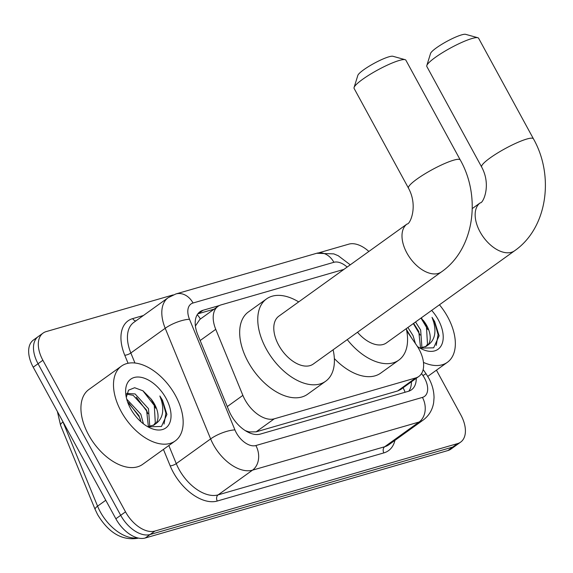<?xml version="1.0" encoding="UTF-8"?>
<svg xmlns="http://www.w3.org/2000/svg" width="573" height="573" viewBox="0 0 573 573"><rect width="100%" height="100%" fill="white"/><g stroke="black" fill="none" stroke-linecap="round" stroke-linejoin="round"><path stroke-width="0.86" d="M343.886 269.403L221.042 304.9A27.647 16.366 54.3 0 0 217.955 306.39A27.647 16.366 54.3 0 0 215.749 329.332L242.866 395.37A27.647 16.366 54.3 0 0 244.886 399.603A27.647 16.366 54.3 0 0 274.266 418.82L415.776 377.922A27.647 16.366 54.3 0 0 418.863 376.432A27.647 16.366 54.3 0 0 416.55 345.182L406.751 330.979M247.98 432.157A9.218 5.458 54.3 0 0 249.155 432.006L249.441 431.92A27.647 16.366 -125.7 0 1 245.086 430.495M217.955 306.39L199.848 319.412L195.522 325.815M249.441 431.92L256.131 431.849L397.648 390.958L400.756 389.454L418.863 376.432M219.359 305.552L203.05 310.265A27.647 16.366 54.3 0 0 199.963 311.755A27.647 16.366 54.3 0 0 197.749 334.689L228.935 410.64A27.647 16.366 54.3 0 0 230.955 414.873A27.647 16.366 54.3 0 0 260.335 434.083L408.399 391.302A27.647 16.366 54.3 0 0 411.486 389.812A27.647 16.366 54.3 0 0 416.249 378.316M436.433 370.172L460.842 414.952A27.647 16.366 -125.7 0 1 460.649 442.12A27.647 16.366 -125.7 0 1 457.562 443.602L154.896 531.064A27.647 16.366 -125.7 0 1 125.516 511.847L42.875 360.259A27.647 16.366 -125.7 0 1 43.068 333.099A27.647 16.366 -125.7 0 1 46.155 331.609L173.189 294.902M319.49 252.621L348.814 244.148A27.647 16.366 -125.7 0 1 368.862 251.454M460.649 442.12L451.001 449.053A27.647 16.366 -125.7 0 1 447.914 450.543L145.248 537.997A27.647 16.366 -125.7 0 1 115.868 518.787L33.22 367.2L38.047 363.733A27.647 16.366 -125.7 0 1 38.241 336.566A27.647 16.366 -125.7 0 0 38.047 363.733L120.695 515.313L38.047 363.733L42.875 360.259M145.248 537.997L150.076 534.53A27.647 16.366 -125.7 0 1 120.695 515.313A27.647 16.366 -125.7 0 0 150.076 534.53L452.742 447.069L150.076 534.53L154.896 531.064M455.829 445.586A27.647 16.366 -125.7 0 1 452.742 447.069A27.647 16.366 -125.7 0 0 455.829 445.586M411.421 381.783A27.647 16.366 -125.7 0 1 408.8 391.173M197.814 313.861A27.647 16.366 -125.7 0 1 198.222 313.732L214.144 309.134M33.22 367.2A27.647 16.366 -125.7 0 1 33.42 340.033L43.068 333.099M175.546 395.656A46.076 27.275 -125.7 0 1 175.223 440.938A46.076 27.275 -125.7 0 1 121.111 411.385A46.076 27.275 -125.7 0 1 121.44 366.111A46.076 27.275 -125.7 0 1 175.546 395.656M175.223 440.938L142.663 464.345A46.076 27.275 -125.7 0 1 88.55 434.8A46.076 27.275 -125.7 0 1 88.872 389.518L121.44 366.111M148.386 426.706L146.566 410.082L133.18 395.327L126.619 394.167M149.775 426.606L148.486 408.707L135.092 393.945L126.819 393.4M141.03 421.864L138.91 415.583L127.6 401.967M143.436 423.855L140.822 414.207L126.719 399.137M153.342 425.481L155.312 422.881L154.23 404.574L150.921 398.851L142.985 390.822L134.648 387.728L128.51 390.184L126.296 397.361M150.921 398.851A20.829 12.327 -125.7 0 1 154.603 404.302A20.829 12.327 -125.7 0 1 155.326 424.034L154.345 424.851L147.705 426.699M130.587 408.649A30.04 17.784 -125.7 0 1 125.824 394.596A30.04 17.784 -125.7 0 1 139.375 377.084A30.04 17.784 -125.7 0 1 166.077 398.393A30.04 17.784 -125.7 0 1 169.071 424.278A30.04 17.784 -125.7 0 1 149.625 427.702A30.04 17.784 -125.7 0 1 130.587 408.649M147.927 426.821L161.479 426.462L166.936 414.458L162.488 400.24L159.86 395.993L161.529 400.742C164.344 411.615 162.281 419.379 155.326 424.034M140.321 419.207L139.303 416.915L128.646 402.676M147.977 413.699L146.96 411.407L136.31 397.175M155.641 408.191L154.617 405.899L142.856 390.736M164.05 424.056L165.898 413.233L162.274 400.398L159.86 395.993M354.078 87.511L357.831 75.407A20.27 3.366 -28.6 0 1 369.893 65.752A20.27 3.366 -28.6 0 1 388.909 56.806A20.27 3.366 -28.6 0 1 392.92 56.276L405.118 59.678A29.488 4.899 151.4 0 0 399.295 60.452A29.488 4.899 151.4 0 0 371.626 73.459A29.488 4.899 151.4 0 0 354.078 87.511A29.488 4.899 151.4 0 0 354.107 88.435L408.477 188.166A29.488 4.899 -28.6 0 1 423.948 174.436A29.488 4.899 -28.6 0 1 453.666 160.175A29.488 4.899 -28.6 0 1 460.255 159.931L405.885 60.208A29.488 4.899 151.4 0 0 405.118 59.678M408.477 188.166C418.462 206.387 409.874 224.723 407.074 223.986L278.872 316.146A29.488 17.455 54.3 0 0 278.664 345.125A29.488 17.455 54.3 0 0 313.295 364.034L441.497 271.867C474.315 249.047 481.306 196.997 460.255 159.931M333.106 349.788A50.682 30.004 -125.7 0 1 325.665 381.238A50.682 30.004 -125.7 0 1 266.144 348.742A50.682 30.004 -125.7 0 1 266.495 298.934A50.682 30.004 -125.7 0 1 298.683 301.899M325.665 381.238L307.572 394.245A50.682 30.004 -125.7 0 1 248.052 361.742A50.682 30.004 -125.7 0 1 248.41 311.941L266.495 298.934M426.806 65.573L430.552 53.468A20.27 3.366 -28.6 0 1 442.621 43.806A20.27 3.366 -28.6 0 1 461.637 34.867A20.27 3.366 -28.6 0 1 465.648 34.337L477.846 37.739A29.488 4.899 151.4 0 0 472.016 38.506A29.488 4.899 151.4 0 0 444.354 51.52A29.488 4.899 151.4 0 0 426.806 65.573A29.488 4.899 151.4 0 0 426.835 66.497L481.642 167.022A29.488 4.899 -28.6 0 1 497.113 153.292A29.488 4.899 -28.6 0 1 526.823 139.031A29.488 4.899 -28.6 0 1 533.42 138.788L478.613 38.262A29.488 4.899 151.4 0 0 477.846 37.739M357.502 332.254A29.488 17.455 54.3 0 0 386.46 342.89L514.661 250.73C547.48 227.904 554.471 175.854 533.42 138.788M406.271 328.644A50.682 30.004 -125.7 0 1 398.829 360.102A50.682 30.004 -125.7 0 1 347.259 339.617M398.829 360.102L380.737 373.102A50.682 30.004 -125.7 0 1 334.353 358.569M439.455 304.793A46.076 27.275 -125.7 0 1 447.728 317.005A46.076 27.275 -125.7 0 1 447.406 362.286A46.076 27.275 -125.7 0 1 423.468 362.408M420.568 348.055L418.748 331.43L413.634 323.358M421.957 347.954L420.661 330.055L415.547 321.976M411.514 337.884L406.443 329.432M415.439 343.578L413.004 335.556L407.89 327.484M425.524 346.83L427.494 344.23L426.405 325.922L421.305 317.836M423.103 320.2A20.829 12.327 -125.7 0 1 426.785 325.65A20.829 12.327 -125.7 0 1 427.508 345.383L426.527 346.199L419.887 348.047M431.67 310.387A30.04 17.784 -125.7 0 1 438.259 319.741A30.04 17.784 -125.7 0 1 441.253 345.626A30.04 17.784 -125.7 0 1 421.8 349.05A30.04 17.784 -125.7 0 1 417.43 346.515M420.109 348.169L433.661 347.811L439.119 335.807L434.671 321.589L432.035 317.342L433.704 322.09C436.526 332.963 434.456 340.727 427.508 345.383M410.683 336.68L406.622 330.299M420.159 335.047L413.326 323.573M427.816 329.539L420.983 318.072M436.232 345.404L438.08 334.582L434.456 321.747L432.035 317.342M227.273 406.586L242.866 395.37M249.155 432.006A27.647 21.803 73.9 0 1 249.635 432.923M197.262 314.677A27.647 21.803 73.9 0 1 200.4 319.011M403.091 387.778A27.647 21.803 73.9 0 1 405.09 392.254M256.131 431.849L274.266 418.82M200.149 340.541L215.749 329.332M397.648 390.958L415.776 377.922M347.138 267.068A18.429 10.908 54.3 0 0 333.887 262.298L193.037 303.002A18.429 10.908 54.3 0 0 189.505 319.283L234.93 429.908A18.429 10.908 54.3 0 0 236.277 432.73A18.429 10.908 54.3 0 0 255.866 445.536L422.437 397.404A18.429 10.908 54.3 0 0 424.622 378.302A18.429 10.908 54.3 0 0 422.946 375.58L421.549 373.546M422.437 397.404A18.429 14.533 -106.1 0 1 419.078 422.029L252.5 470.161A36.858 21.824 -125.7 0 1 213.328 444.541A36.858 21.824 -125.7 0 1 210.635 438.904L176.262 463.614A36.858 21.824 54.3 0 0 178.955 469.251A36.858 21.824 54.3 0 0 218.127 494.871L384.705 446.739A36.858 21.824 54.3 0 0 388.816 444.755L423.189 420.045A36.858 21.824 -125.7 0 1 419.078 422.029L384.705 446.739A4.605 3.631 73.9 0 0 383.867 452.892L217.289 501.031A4.605 3.631 73.9 0 1 218.127 494.871L252.5 470.161A18.429 14.533 -106.1 0 0 255.866 445.536M423.189 420.045C428.991 415.69 432.479 409.867 433.661 402.561L434.04 397.641C433.947 390.901 432.185 384.404 428.747 378.144L426.061 373.782A18.429 0.494 145.4 0 0 422.946 375.58M217.289 501.031A41.471 24.553 -125.7 0 1 173.218 472.209A41.471 24.553 -125.7 0 1 170.188 465.863L163.434 449.411M128.066 363.268L124.764 355.239A41.471 24.553 -125.7 0 1 132.714 318.602L143.357 315.522M394.94 440.358A41.471 24.553 -125.7 0 1 383.867 452.892M125.516 511.847L115.868 518.787M457.562 443.602L447.914 450.543M234.93 429.908A18.429 5.537 157.7 0 0 210.635 438.904L165.21 328.279L130.837 352.989L134.956 363.01M189.505 319.283A18.429 5.537 157.7 0 0 165.21 328.279A36.858 21.824 -125.7 0 1 168.161 297.695L133.788 322.406A36.858 21.824 54.3 0 0 130.837 352.989A4.605 1.382 -22.3 0 1 124.764 355.239M168.834 445.529L176.262 463.614A4.605 1.382 -22.3 0 1 170.188 465.863M135.815 320.952A4.605 3.631 73.9 0 1 132.714 318.602M333.887 262.298A18.429 14.533 -106.1 0 0 316.711 253.266L175.861 293.963L168.161 297.695M193.037 303.002A18.429 14.533 -106.1 0 0 175.861 293.963M198.222 313.732L203.05 310.265M62.758 421.363A36.858 21.824 54.3 0 0 62.994 421.957L97.575 506.16A36.858 21.824 54.3 0 0 100.261 511.796A36.858 21.824 54.3 0 0 137.47 537.846M138.315 538.054A9.218 7.27 73.9 0 1 137.642 538.298C121.97 540.719 108.626 532.833 97.618 514.64L95.161 509.497A9.218 2.772 157.7 0 1 97.575 506.16L105.776 500.265M63.051 421.914L62.994 421.957A9.218 2.772 157.7 0 0 60.588 425.295L57.372 411.493M407.074 223.986A29.488 17.455 54.3 0 0 406.866 252.958A29.488 17.455 54.3 0 0 438.202 273.457A29.488 17.455 54.3 0 0 441.497 271.867M481.642 167.022C491.627 185.251 483.032 203.58 480.238 202.842A29.488 17.455 54.3 0 0 480.031 231.821A29.488 17.455 54.3 0 0 511.367 252.313A29.488 17.455 54.3 0 0 514.661 250.73M350.261 264.826L338.228 255.73L333.78 253.875L316.711 253.266M426.061 373.782L423.161 369.578M95.161 509.497L60.588 425.295M138.408 538.076L137.642 538.298M472.274 208.565L480.238 202.842M447.406 362.286L427.752 376.411"/></g></svg>
